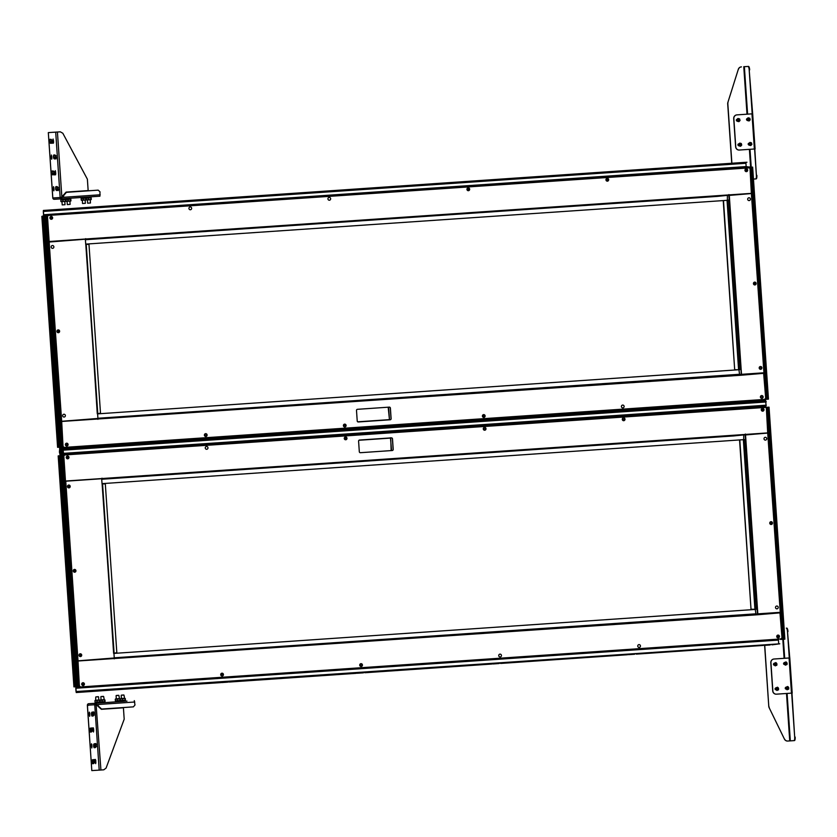 <?xml version="1.0" encoding="UTF-8"?>
<svg xmlns="http://www.w3.org/2000/svg" width="837" height="837" viewBox="0 0 837 837"><rect width="100%" height="100%" fill="white"/><g stroke="black" fill="none" stroke-linecap="round" stroke-linejoin="round"><path stroke-width="1.26" d="M747.253 118.592A0.879 0.847 86.4 0 0 747.263 120.34M738.757 143.891A0.879 0.847 86.4 0 0 738.768 145.648M748.937 143.2A0.879 0.847 86.4 0 0 748.937 144.947M737.083 119.293A0.879 0.847 86.4 0 0 737.094 121.041M753.457 179.066L755.696 178.93A3.526 0.931 -93.9 0 0 756.386 175.351L752.693 113.801L736.989 114.878A3.526 3.4 86.4 0 0 733.84 118.624L733.704 118.634A3.526 3.4 -93.6 0 1 736.853 114.889L752.662 113.801L749.188 69.9A3.526 0.931 -93.9 0 0 748.027 66.447L743.769 66.709L747.002 114.198M752.191 113.842L749.188 69.9M748.027 66.447L743.769 66.709M756.386 175.351L754.587 148.986M748.498 66.405A3.526 0.931 86.1 0 1 749.67 69.869M756.857 175.32A3.526 0.931 86.1 0 1 756.167 178.888L756.167 178.888M752.662 113.801L755.089 148.955L739.385 150.032A3.526 3.4 86.4 0 0 739.385 150.032L739.238 150.043A3.526 3.4 -93.6 0 1 735.629 146.757L735.754 146.747A3.526 3.4 86.4 0 0 739.364 150.032M733.84 118.624L735.754 146.747M733.704 118.634L735.629 146.757M731.758 163.267L727.698 103.819A3.526 3.4 -93.6 0 1 727.866 102.48L738.318 69.293A3.526 3.4 -93.6 0 1 741.31 66.887M727.866 102.48L738.318 69.293M727.991 102.47A3.526 3.4 86.4 0 0 727.834 103.809L727.698 103.819M731.883 163.257L727.834 103.809M741.436 66.876A3.526 3.4 86.4 0 0 738.443 69.283M786.498 693.475L789.73 740.902L793.989 740.63A3.526 0.931 -93.9 0 0 794.679 737.062L789.793 657.934L774.079 659.012A3.526 3.4 86.4 0 0 770.929 662.758L770.804 662.768A3.526 3.4 -93.6 0 1 773.953 659.022L789.762 657.934L787.491 631.611A3.526 0.931 -93.9 0 0 786.32 628.148L786.79 628.116A3.526 0.931 86.1 0 1 787.962 631.579M789.281 657.966L787.491 631.611M794.679 737.062L791.676 693.12M795.15 737.031A3.526 0.931 86.1 0 1 794.459 740.599L794.459 740.599M789.73 740.902L787.847 741.038A3.526 3.4 86.4 0 0 787.847 741.038L787.711 741.038A3.526 3.4 -93.6 0 1 787.701 741.048A3.526 3.4 -93.6 0 1 784.436 739.102L769.13 707.652A3.526 3.4 -93.6 0 1 768.774 706.313L764.62 645.337M784.436 739.102L769.13 707.652M784.572 739.092A3.526 3.4 86.4 0 0 787.826 741.038L787.701 741.048M768.774 706.313L764.746 645.327M768.91 706.302A3.526 3.4 86.4 0 0 769.266 707.652M789.793 657.934L792.189 693.088L776.474 694.166A3.526 3.4 86.4 0 0 776.474 694.166L776.328 694.176A3.526 3.4 -93.6 0 1 772.718 690.891L772.854 690.881A3.526 3.4 86.4 0 0 776.464 694.166M784.238 662.747A0.879 0.847 86.4 0 0 784.468 664.484M775.742 688.045A0.879 0.847 86.4 0 0 775.972 689.782M785.912 687.355A0.879 0.847 86.4 0 0 786.142 689.092M774.068 663.448A0.879 0.847 86.4 0 0 774.298 665.174M770.929 662.758L772.854 690.881M770.804 662.768L772.718 690.891M61.478 197.229L66.123 192.091L88.157 190.585L87.383 179.191L62.827 133.25L60.306 131.827L48.316 132.602L52.825 197.982L60.159 197.522A1.412 1.36 86.4 0 0 61.603 198.829L61.938 197.396L66.186 192.343L98.18 190.145L66.186 192.343M55.65 157.984L56.037 158.946L56.278 157.701L55.504 155.494M53.945 173.97L54.332 174.943L54.572 173.688L53.798 171.491M51.789 142.342L52.176 143.305L52.417 142.049L51.643 139.852M52.972 142.018L53.38 143.232L53.62 141.976L53.087 139.015L52.972 142.018L53.62 141.976M55.127 173.657L55.535 174.86L55.776 173.615L55.252 170.643L55.127 173.657L55.776 173.615M51.266 158.015L51.674 159.218L51.915 157.973L51.381 155.002L51.266 158.015L51.915 157.963M53.422 189.643L53.83 190.857L54.07 189.612L53.547 186.641L53.422 189.643L54.07 189.601M57.805 189.612L58.192 190.585L58.433 189.329L57.659 187.132M61.676 197.166L60.159 197.522L55.702 132.141L48.368 132.602M60.829 197.469A0.701 0.68 86.4 0 0 61.551 198.128L61.603 198.829L54.269 199.3A1.412 1.36 -93.6 0 1 52.825 197.982M61.551 198.128A0.701 0.68 86.4 0 0 61.561 198.128L61.938 197.396L61.561 198.128M61.593 198.829L54.279 199.29A1.412 1.36 -93.6 0 1 54.269 199.3M55.702 132.141L60.306 131.827M57.429 132.026L61.865 197.155L60.159 197.522M98.18 190.145L99.99 191.788L99.917 196.203L61.603 198.829L99.917 196.203M100.199 194.78L62.126 197.386L66.374 192.332M90.291 190.648L65.935 192.311L90.333 190.679M124.378 700.59L124.608 701.28L101.099 702.892L101.225 702.18M98.933 702.306L99.153 702.996L95.993 703.216A1.412 1.36 86.4 0 0 94.738 704.744L96.475 704.88L101.382 709.305L123.416 707.799L124.19 719.182L106.1 768.052L103.798 769.81L99.195 770.124L94.738 704.744L87.404 705.204A1.412 1.36 -93.6 0 1 88.67 703.708L95.993 703.247L96.119 702.494M91.934 744.993L91.526 743.779L91.285 745.035L91.808 747.996L91.934 744.993L91.285 745.035M93.639 728.996L93.231 727.782L92.991 729.037L93.514 731.998L93.639 728.996L92.991 729.037M95.795 760.634L95.387 759.421L95.146 760.676L95.68 763.637L95.795 760.634L95.146 760.676M94.121 762.988L94.591 760.707L94.183 759.494L93.932 760.509M91.965 731.36L92.436 729.069L92.028 727.866L91.777 728.87M95.826 747.002L96.297 744.71L95.889 743.507L95.638 744.522M93.671 715.363L94.142 713.082L93.734 711.868L93.482 712.883M89.779 713.354L89.371 712.141L89.13 713.396L89.653 716.357L89.779 713.354L89.13 713.396M87.404 705.204L88.408 705.382L87.404 705.204L91.808 770.595L99.195 770.124M96.517 704.618L101.601 709.044L96.046 703.948A0.701 0.68 86.4 0 0 95.408 704.702L94.738 704.744M96.046 703.948L95.993 703.247L126.973 701.082M96.119 704.859L100.921 770.009M95.408 704.702L96.297 704.89M123.416 707.799L101.382 709.305M115.527 708.29L101.34 709.263L115.537 708.332M134.307 700.621L134.977 704.984L133.397 706.867L101.601 709.044M134.778 702.002L96.705 704.608L95.993 703.247M62.723 442.93L62.785 447.513L64.658 447.387L63.214 447.492L63.382 446.853L63.193 447.492L59.521 447.722L59.992 447.167M765.196 398.872L764.129 399.437L765.028 399.375M44.466 219.284L44.215 215.695L47.395 215.496L47.657 216.113L47.395 215.496L749.45 167.86M739.071 162.765L43.367 210.453L43.723 215.726L748.383 166.94L752.651 167.138L748.121 167.452L749.596 167.358L749.785 168.258M765.593 398.422L765.416 399.354L768.46 399.134L752.651 167.138M729.257 194.885L741.561 375.206L61.687 421.461L63.005 445.734A1.758 1.695 86.4 0 0 64.815 447.376L764.055 399.448A1.758 1.695 86.4 0 0 765.635 397.575L763.637 373.344L741.216 375.227L739.573 374.275L97.919 418.259M728.86 195.126L729.205 200.189M85.761 244.111L727.353 200.305M738.904 369.734L97.343 413.886L738.799 369.734M765.604 398.81L766.441 398.747L750.705 167.808L749.868 167.86L751.553 167.756L750.705 167.808M750.58 170.466L750.402 167.829M754.451 227.235L753.248 209.658M763.292 356.939L762.088 339.362M765.97 396.131L766.148 398.768M757.673 274.515L758.866 292.082M751.553 167.756L767.288 398.694L766.441 398.747M750.58 170.392L753.258 209.731M754.451 227.162L757.673 274.578M762.099 339.435L758.866 292.019M765.97 396.204L763.292 356.865M41.85 216.385L42.687 216.333L58.433 447.272L57.596 447.324L41.85 216.385L43.702 215.726L44.016 216.239M47.489 216.406L62.493 442.951M46.966 219.127L46.726 215.538L47.385 215.496L47.28 216.417M48.546 279.181L47.573 265.047M55.116 338.598L51.047 278.983M52.605 338.755L48.536 279.139M56.665 398.339L52.605 338.723M51.047 279.024L46.956 219.053M58.213 384.047L59.165 398.182M62.262 447.021L62.294 447.544M62.294 443.945L62.534 447.533M46.485 215.548L46.516 216.082M59.751 447.178L59.793 447.711M59.793 444.102L60.034 447.69M97.27 413.729L86.211 244.268L97.783 413.687L100.492 413.143L88.984 244.414L85.719 244.299L85.374 239.204L49.111 242.039L61.676 421.283L97.929 418.448L85.751 243.944M58.433 447.272L59.281 447.22L43.534 216.27L42.697 216.323M57.962 444.729L55.273 405.39L57.711 444.74M50.607 340.628L53.85 387.97L50.618 340.628M49.425 323.051L46.412 275.76M42.561 218.917L45.24 258.256L42.561 218.917M42.551 218.991L44.989 258.194M55.263 405.464L57.701 444.667M53.83 387.908L50.858 340.607M43.001 216.312L44.256 216.228L43.001 216.312M59.793 444.175L56.665 398.307M47.583 265.078L44.455 219.21M45.052 218.834L47.489 258.037M51.925 322.894L48.923 275.603M60.212 444.51L57.763 405.307M60.934 447.115L60.097 447.167L44.351 216.228L45.198 216.166L60.934 447.115L62.503 447.01M53.338 340.45L56.33 387.74M45.501 216.155L46.757 216.061L45.501 216.155M58.213 384.089L55.106 338.567M62.294 444.018L59.165 398.15M44.351 216.228L46.035 216.113L61.781 447.052M45.198 216.166L46.035 216.113M49.111 242.039L61.31 420.959M85.374 239.204L49.341 241.673M88.628 244.09L85.782 244.289M729.508 199.813L727.039 200.325L738.59 369.755L741.174 369.588M729.529 200.158L727.039 200.325M728.964 195.439L751.385 193.546L729.184 195.063M741.08 369.588L741.153 374.348M751.385 193.546L763.94 372.789L741.069 374.359M738.59 369.755L734.677 369.672L723.492 200.566M734.677 369.672L723.262 200.932M49.414 241.485L751.364 193.368L750.057 169.095A1.758 1.695 86.4 0 0 748.236 167.452L49.006 215.381A1.758 1.695 86.4 0 0 47.427 217.254L49.059 241.161M47.427 217.254L48.964 241.171M47.332 217.264A1.758 1.695 -93.6 0 1 48.912 215.391L49.006 215.381M748.142 167.452A1.758 1.695 -93.6 0 1 748.152 167.452L48.912 215.391M728.901 194.561L728.765 195.272L85.552 239.361L85.677 238.65M717.288 196.402L727.458 195.356M727.405 195.712L727.363 200.127M388.18 407.2L389.467 419.745L388.609 407.169M388.933 419.672L389.812 419.714L388.933 419.672M763.647 373.135L741.436 374.861M97.626 419.002L61.687 421.461M358.299 421.963L358.309 421.963A1.057 1.015 86.4 0 0 358.309 421.963L390.178 419.776A1.057 1.015 86.4 0 0 391.12 418.657L390.398 408.111A1.057 1.015 86.4 0 0 389.32 407.127L357.441 409.314A1.057 1.015 86.4 0 0 356.499 410.433L357.221 420.98A1.057 1.015 86.4 0 0 358.299 421.963L390.084 419.787A1.057 1.015 86.4 0 0 391.025 418.657L390.304 408.111A1.057 1.015 86.4 0 0 389.247 407.127M61.373 421.838L63.005 445.734M64.721 447.387L64.721 447.387A1.758 1.695 -93.6 0 1 62.911 445.744M97.898 419.337L97.772 418.636L740.986 374.537M738.935 369.902L739.573 374.275M65.37 415.56A1.412 1.36 86.4 0 0 63.926 414.242A1.412 1.36 86.4 0 0 62.66 415.748A1.412 1.36 86.4 0 0 64.114 417.056A1.412 1.36 86.4 0 0 65.37 415.56M97.783 418.626L520.813 389.634M738.83 361.103L739.081 361.846L739.437 359.973L738.904 359.251L738.809 360.276M754.733 283.304L754.901 283.816L754.869 283.251M754.576 283.555L755.194 283.513L754.576 283.555M756.146 283.45A1.412 1.36 86.4 0 0 754.702 282.132A1.412 1.36 86.4 0 0 753.436 283.628A1.412 1.36 86.4 0 0 754.89 284.946A1.412 1.36 86.4 0 0 756.146 283.45M760.906 367.882L760.362 367.914L760.906 367.882M760.331 367.914L760.938 367.872L760.331 367.914M761.9 367.809A1.412 1.36 86.4 0 0 760.446 366.501A1.412 1.36 86.4 0 0 759.19 367.998A1.412 1.36 86.4 0 0 760.634 369.305A1.412 1.36 86.4 0 0 761.9 367.809M762.141 396.926L761.597 396.968L762.141 396.926M761.565 396.968L762.172 396.926L761.565 396.968M763.135 396.864A1.412 1.36 86.4 0 0 761.68 395.545A1.412 1.36 86.4 0 0 760.414 397.041A1.412 1.36 86.4 0 0 761.869 398.36A1.412 1.36 86.4 0 0 763.135 396.864M624.12 406.395A1.412 1.36 86.4 0 0 622.676 405.077A1.412 1.36 86.4 0 0 621.41 406.573A1.412 1.36 86.4 0 0 622.864 407.891A1.412 1.36 86.4 0 0 624.12 406.395M484.121 415.989L483.577 416.02L484.121 415.989M483.734 416.292L483.838 415.686L483.87 416.324M485.115 415.916A1.412 1.36 86.4 0 0 483.66 414.608A1.412 1.36 86.4 0 0 482.405 416.104A1.412 1.36 86.4 0 0 483.859 417.422A1.412 1.36 86.4 0 0 485.115 415.916M345.116 425.52L344.572 425.552L345.116 425.52M344.541 425.552L345.147 425.51L344.541 425.552M346.11 425.447A1.412 1.36 86.4 0 0 344.656 424.139A1.412 1.36 86.4 0 0 343.4 425.635A1.412 1.36 86.4 0 0 344.844 426.943A1.412 1.36 86.4 0 0 346.11 425.447M206.111 435.041L205.567 435.083L206.111 435.041M205.536 435.083L206.143 435.041L205.536 435.083M207.105 434.978A1.412 1.36 86.4 0 0 205.651 433.66A1.412 1.36 86.4 0 0 204.395 435.167A1.412 1.36 86.4 0 0 205.839 436.475A1.412 1.36 86.4 0 0 207.105 434.978M66.814 444.28L66.855 444.907L66.646 444.342M68.1 444.51A1.412 1.36 86.4 0 0 66.646 443.191A1.412 1.36 86.4 0 0 65.38 444.688A1.412 1.36 86.4 0 0 66.834 446.006A1.412 1.36 86.4 0 0 68.1 444.51M750.402 199.091A1.412 1.36 86.4 0 0 748.948 197.773A1.412 1.36 86.4 0 0 747.682 199.269A1.412 1.36 86.4 0 0 749.136 200.587A1.412 1.36 86.4 0 0 750.402 199.091M746.259 169.995L746.426 170.507L746.395 169.942M746.102 170.246L746.719 170.204L746.102 170.246M747.671 170.141A1.412 1.36 86.4 0 0 746.227 168.823A1.412 1.36 86.4 0 0 744.961 170.319A1.412 1.36 86.4 0 0 746.416 171.637A1.412 1.36 86.4 0 0 747.671 170.141M607.672 179.735L607.128 179.777L607.672 179.735M607.285 180.049L607.38 179.442L607.421 180.07M608.666 179.673A1.412 1.36 86.4 0 0 607.212 178.354A1.412 1.36 86.4 0 0 605.957 179.85A1.412 1.36 86.4 0 0 607.4 181.169A1.412 1.36 86.4 0 0 608.666 179.673M468.668 189.267L468.124 189.298L468.668 189.267M468.417 189.601L468.375 188.963L468.27 189.539M469.662 189.193A1.412 1.36 86.4 0 0 468.207 187.886A1.412 1.36 86.4 0 0 466.952 189.382A1.412 1.36 86.4 0 0 468.396 190.7A1.412 1.36 86.4 0 0 469.662 189.193M330.657 198.725A1.412 1.36 86.4 0 0 329.203 197.417A1.412 1.36 86.4 0 0 327.937 198.913A1.412 1.36 86.4 0 0 329.391 200.221A1.412 1.36 86.4 0 0 330.657 198.725M191.642 208.256A1.412 1.36 86.4 0 0 190.198 206.938A1.412 1.36 86.4 0 0 188.932 208.444A1.412 1.36 86.4 0 0 190.386 209.752A1.412 1.36 86.4 0 0 191.642 208.256M51.36 217.557L51.392 218.185L51.183 217.62M52.637 217.787A1.412 1.36 86.4 0 0 51.193 216.469A1.412 1.36 86.4 0 0 49.927 217.965A1.412 1.36 86.4 0 0 51.381 219.284A1.412 1.36 86.4 0 0 52.637 217.787M53.871 246.831A1.412 1.36 86.4 0 0 52.417 245.523A1.412 1.36 86.4 0 0 51.162 247.02A1.412 1.36 86.4 0 0 52.605 248.338A1.412 1.36 86.4 0 0 53.871 246.831M58.339 330.971L58.381 331.598L58.171 331.033M59.626 331.201A1.412 1.36 86.4 0 0 58.171 329.883A1.412 1.36 86.4 0 0 56.906 331.379A1.412 1.36 86.4 0 0 58.36 332.697A1.412 1.36 86.4 0 0 59.626 331.201M316.815 403.612L314.001 403.811M730.439 375.258L739.699 374.62M96.673 238.953L96.109 238.995M303.486 224.776L302.931 224.808M510.308 210.6L509.743 210.631M717.121 196.423L716.556 196.454M728.483 209.721L728.776 210.704L729.205 209.909L728.598 208.099L728.452 208.863M764.327 399.427L764.432 400.117L763.135 400.212L63.905 448.14L59.689 447.711L59.615 451.237M61.739 448.287L59.636 448.841M59.982 452.639L59.647 451.792M59.898 452.639L59.814 451.101L60.002 452.744M43.524 214.753L43.304 211.447L745.934 163.278L746.154 166.584L43.524 214.753L192.531 205.044M192.908 205.013L463.761 186.452M739.113 163.257L746.939 162.232M603.456 172.066L737.376 163.372M603.487 172.558L730.262 163.372M467.873 181.849L601.761 172.673M467.841 181.357L594.647 172.673M332.258 191.15L466.146 181.974M332.226 190.658L459.032 181.964M196.643 200.451L330.531 191.265M196.611 199.959L323.406 191.265M61.028 209.742L194.916 200.566M60.996 209.25L187.791 200.556M43.691 215.235L45.753 215.109M47.908 214.963L747.148 167.023M47.939 215.454L45.784 215.601M748.414 167.431L747.179 167.515M748.383 166.94L746.154 166.584M745.997 162.284L43.367 210.453L44.351 210.882L43.304 211.447M601.73 172.181L595.63 172.6M737.345 162.88L731.245 163.299M44.309 210.39L59.301 209.857M59.27 209.365L53.16 209.784M194.885 200.074L188.775 200.493M330.5 190.773L324.4 191.192M466.115 181.472L460.015 181.891M595.662 173.092L594.678 173.165M460.047 182.393L459.063 182.456M324.432 191.683L323.448 191.757M188.817 200.985L187.823 201.047M53.191 210.275L52.176 209.857M44.351 210.882L52.208 210.349M731.276 163.79L730.293 163.864M59.061 214.188L56.246 214.387M330.291 195.596L327.476 195.785M464.148 186.421L463.102 186.494M737.146 167.703L746.322 167.065M60.201 451.101C60.693 453.633 61.049 453.759 61.279 451.488C60.808 448.946 60.442 448.81 60.201 451.101L60.682 449.49M61.028 453.141L61.279 451.488M63.183 454.114L59.845 454.345L61.352 453.194C61.206 449.207 60.63 447.879 59.636 449.197L59.772 451.603M763.292 400.661L59.636 449.197M59.845 454.345L59.584 450.766M59.783 449.249L60.201 453.33L59.783 449.249M59.437 450.777L59.49 452.775M60.159 453.727L61.352 453.194L60.201 454.01M58.182 455.914L59.019 455.862L74.755 686.811L73.928 686.863L58.182 455.914L63.131 455.066L62.932 450.139L63.089 454.365L61.08 454.491L61.132 455.192L61.08 454.491M63.455 455.046L63.978 455.642L63.727 455.025L765.782 407.399M79.546 687.02L80.99 686.926L79.546 687.02L79.714 686.382L79.525 687.02L75.853 687.261L76.23 692.534L778.828 643.873L76.031 691.55L75.811 688.244L778.441 640.085L778.661 643.381M781.528 638.411L780.461 638.976L781.36 638.913M61.07 455.192L62.848 455.61M79.044 682.469L79.505 686.11M63.811 455.945L78.824 682.479M64.878 518.71L60.777 458.749M71.438 578.137L70.475 564.002M68.937 578.294L67.964 564.159M72.034 623.743L72.997 637.878M67.379 518.553L63.288 458.592M74.535 623.586L78.626 683.557M78.594 686.56L78.626 687.083M78.626 683.484L78.866 687.062M79.525 687.02L79.295 686.12M63.602 455.956L63.706 455.025M63.298 458.655L63.298 455.056M60.787 458.812L60.546 455.234M60.306 455.244L60.337 455.767M74.755 686.811L77.935 687.125L75.811 688.244M76.083 686.717L76.125 687.24M76.115 683.641L76.366 687.229M102.564 483.796L114.114 653.226L116.824 652.672L105.316 483.953L102.051 483.828L101.695 478.733L65.757 481.202L78.008 660.822L114.261 657.976L102.083 483.472M72.997 637.836L76.125 683.714M59.029 455.862L59.866 455.809L75.602 686.748L76.324 686.696M74.284 684.258L71.365 644.94L74.043 684.279M70.413 627.488L66.939 580.083L70.172 627.509M62.765 515.215L65.997 562.642L62.765 515.215M58.893 458.456L61.572 497.785L58.893 458.456M58.872 458.519L61.321 497.733M62.744 515.289L65.736 562.579M71.584 645.003L74.033 684.206M67.169 580.146L70.162 627.436M59.333 455.841L60.578 455.757L59.333 455.841M72.034 623.774L68.927 578.262M67.975 564.201L64.867 518.678M61.383 458.362L63.821 497.576M65.255 515.132L68.498 562.485L65.035 515.142M65.024 515.153L68.247 562.422M76.544 684.049L74.095 644.835M77.266 686.654L76.429 686.706L60.682 455.757L61.53 455.705L77.266 686.654L78.835 686.539M69.67 579.989L72.683 627.352L69.45 579.999M69.44 579.999L72.662 627.279M61.833 455.684L63.089 455.6L61.833 455.684M74.545 623.617L71.438 578.095M70.475 564.033L67.368 518.521M60.682 455.757L62.367 455.652L78.113 686.591M61.53 455.705L62.367 455.652M765.928 406.887L766.232 407.786M781.925 637.951L781.748 638.882M745.474 434.068L757.883 614.745L78.019 661L79.337 685.273A1.758 1.695 86.4 0 0 81.147 686.915L780.387 638.976A1.758 1.695 86.4 0 0 781.957 637.103L779.969 612.872L757.548 614.766L755.905 613.814L114.25 657.798M745.192 434.654L745.537 439.718M757.087 609.148L757.485 613.887M781.925 638.338L782.773 638.286L767.027 407.347L766.2 407.399L767.874 407.284L767.027 407.347M766.912 409.994L766.734 407.357M770.783 466.764L769.58 449.197M775.208 531.621L774.005 514.044M779.624 596.467L778.42 578.901M782.302 635.67L782.469 638.307M767.874 407.284L783.62 638.223L782.773 638.286M766.912 409.931L769.59 449.26M770.783 466.701L774.005 514.117M778.431 578.963L775.198 531.547M782.302 635.733L779.613 596.404M745.348 449.417L745.286 448.412M755.654 600.568L755.591 599.554M745.84 439.341L743.371 439.864L754.922 609.284L757.506 609.116M745.861 439.697L743.371 439.864M745.286 434.968L767.707 433.074L745.516 434.602M767.707 433.074L780.272 612.328L757.391 613.887M754.922 609.284L751.009 609.2L739.814 440.105M751.009 609.2L739.594 440.471M65.443 481.578L77.642 660.487M101.695 478.733L65.673 481.202M102.543 483.796L113.602 653.258M104.949 483.629L102.104 483.817M779.979 612.674L757.767 614.4M113.958 658.531L78.019 661M77.705 661.366L79.337 685.273M81.043 686.915L81.053 686.915A1.758 1.695 -93.6 0 1 79.243 685.283M114.23 658.865L114.104 658.175M755.267 609.441L113.665 653.425L755.267 609.441L755.905 613.814M391.57 450.568L390.45 437.741M390.712 437.908L391.141 450.599M391.046 437.95L390.199 438.107M65.746 481.024L767.696 432.907L766.389 408.623A1.758 1.695 86.4 0 0 764.568 406.981L65.328 454.92A1.758 1.695 86.4 0 0 63.758 456.793L65.391 480.7M360.391 452.702L360.402 452.702A1.057 1.015 86.4 0 0 360.402 452.702L392.271 450.515A1.057 1.015 86.4 0 0 393.212 449.396L392.501 438.85A1.057 1.015 86.4 0 0 391.413 437.866L359.533 440.042A1.057 1.015 86.4 0 0 358.592 441.172L359.314 451.718A1.057 1.015 86.4 0 0 360.391 452.702L392.176 450.526A1.057 1.015 86.4 0 0 393.118 449.396L392.407 438.85A1.057 1.015 86.4 0 0 391.35 437.866M63.758 456.793L65.296 480.7M63.664 456.803A1.758 1.695 -93.6 0 1 65.234 454.92L65.328 454.92M764.568 406.981L764.474 406.991A1.758 1.695 -93.6 0 1 764.484 406.991L65.234 454.92M745.233 434.089L745.097 434.801L101.884 478.9L745.097 434.801M101.873 478.9L101.999 478.189M733.62 435.941L743.79 434.895M743.737 435.24L743.695 439.655L102.093 483.64M744.627 449.26L744.92 450.243L745.328 448.747L744.742 447.649L744.585 448.653M764.014 438.808A1.412 1.36 86.4 0 0 765.468 440.116A1.412 1.36 86.4 0 0 766.723 438.619A1.412 1.36 86.4 0 0 765.28 437.312A1.412 1.36 86.4 0 0 764.014 438.808M733.453 435.951L732.888 435.993M74.702 571.096L74.671 570.541L74.566 571.064M74.535 570.541L74.713 571.137L74.671 570.499M73.237 570.918A1.412 1.36 86.4 0 0 74.692 572.226A1.412 1.36 86.4 0 0 75.947 570.729A1.412 1.36 86.4 0 0 74.503 569.422A1.412 1.36 86.4 0 0 73.237 570.918M68.665 486.475L69.209 486.433L68.665 486.475M69.241 486.433L68.634 486.475L69.241 486.433M67.483 486.559A1.412 1.36 86.4 0 0 68.937 487.866A1.412 1.36 86.4 0 0 70.203 486.37A1.412 1.36 86.4 0 0 68.749 485.052A1.412 1.36 86.4 0 0 67.483 486.559M67.431 457.42L67.975 457.389L67.431 457.42M67.546 457.128L67.724 457.724L67.682 457.086M66.259 457.504A1.412 1.36 86.4 0 0 67.713 458.812A1.412 1.36 86.4 0 0 68.969 457.316A1.412 1.36 86.4 0 0 67.515 456.008A1.412 1.36 86.4 0 0 66.259 457.504M205.264 447.973A1.412 1.36 86.4 0 0 206.718 449.291A1.412 1.36 86.4 0 0 207.974 447.795A1.412 1.36 86.4 0 0 206.53 446.477A1.412 1.36 86.4 0 0 205.264 447.973M345.744 438.661L345.702 438.033L345.597 438.598M344.269 438.442A1.412 1.36 86.4 0 0 345.723 439.76A1.412 1.36 86.4 0 0 346.978 438.264A1.412 1.36 86.4 0 0 345.535 436.945A1.412 1.36 86.4 0 0 344.269 438.442M484.456 428.837L485 428.795L484.456 428.837M485.031 428.795L484.424 428.837L485.031 428.795M483.273 428.91A1.412 1.36 86.4 0 0 484.728 430.228A1.412 1.36 86.4 0 0 485.994 428.732A1.412 1.36 86.4 0 0 484.539 427.414A1.412 1.36 86.4 0 0 483.273 428.91M623.46 419.306L624.004 419.274L623.46 419.306M624.036 419.264L623.429 419.306L624.036 419.264M622.289 419.389A1.412 1.36 86.4 0 0 623.732 420.697A1.412 1.36 86.4 0 0 624.998 419.201A1.412 1.36 86.4 0 0 623.544 417.883A1.412 1.36 86.4 0 0 622.289 419.389M762.58 410.025L762.727 409.481L762.758 410.036M763.041 409.743L762.434 409.774L763.041 409.743M761.293 409.858A1.412 1.36 86.4 0 0 762.737 411.166A1.412 1.36 86.4 0 0 764.003 409.67A1.412 1.36 86.4 0 0 762.549 408.362A1.412 1.36 86.4 0 0 761.293 409.858M80.457 655.497L80.415 654.858L80.321 655.434M78.992 655.277A1.412 1.36 86.4 0 0 80.446 656.595A1.412 1.36 86.4 0 0 81.702 655.089A1.412 1.36 86.4 0 0 80.247 653.781A1.412 1.36 86.4 0 0 78.992 655.277M83.177 684.404L83.145 683.85L83.041 684.373M83.009 683.85L83.187 684.446L83.145 683.808M81.712 684.227A1.412 1.36 86.4 0 0 83.166 685.534A1.412 1.36 86.4 0 0 84.422 684.038A1.412 1.36 86.4 0 0 82.978 682.73A1.412 1.36 86.4 0 0 81.712 684.227M221.899 674.612L222.443 674.58L221.899 674.612M222.475 674.58L221.868 674.622L222.475 674.58M220.717 674.695A1.412 1.36 86.4 0 0 222.171 676.014A1.412 1.36 86.4 0 0 223.437 674.517A1.412 1.36 86.4 0 0 221.983 673.199A1.412 1.36 86.4 0 0 220.717 674.695M360.904 665.091L361.448 665.049L360.904 665.091M361.479 665.049L360.873 665.091L361.479 665.049M359.732 665.164A1.412 1.36 86.4 0 0 361.176 666.482A1.412 1.36 86.4 0 0 362.442 664.986A1.412 1.36 86.4 0 0 360.988 663.668A1.412 1.36 86.4 0 0 359.732 665.164M498.737 655.633A1.412 1.36 86.4 0 0 500.181 656.951A1.412 1.36 86.4 0 0 501.447 655.455A1.412 1.36 86.4 0 0 499.992 654.136A1.412 1.36 86.4 0 0 498.737 655.633M637.742 646.112A1.412 1.36 86.4 0 0 639.196 647.419A1.412 1.36 86.4 0 0 640.451 645.923A1.412 1.36 86.4 0 0 638.997 644.605A1.412 1.36 86.4 0 0 637.742 646.112M778.044 636.748L778.18 636.204L778.211 636.758M778.504 636.465L777.887 636.497L778.504 636.465M776.746 636.58A1.412 1.36 86.4 0 0 778.201 637.888A1.412 1.36 86.4 0 0 779.456 636.392A1.412 1.36 86.4 0 0 778.012 635.084A1.412 1.36 86.4 0 0 776.746 636.58M775.512 607.526A1.412 1.36 86.4 0 0 776.966 608.844A1.412 1.36 86.4 0 0 778.232 607.348A1.412 1.36 86.4 0 0 776.778 606.03A1.412 1.36 86.4 0 0 775.512 607.526M771.055 523.334L771.201 522.79L771.233 523.345M771.515 523.052L770.908 523.094L771.515 523.052M769.768 523.167A1.412 1.36 86.4 0 0 771.212 524.485A1.412 1.36 86.4 0 0 772.478 522.979A1.412 1.36 86.4 0 0 771.023 521.671A1.412 1.36 86.4 0 0 769.768 523.167M526.63 450.128L526.075 450.17M319.818 464.305L319.253 464.347M113.005 478.482L112.44 478.523M754.932 600.411L755.225 601.395L755.654 600.223L755.047 598.79L754.89 599.805M746.771 614.797L756.02 614.159M757.318 614.076L743.967 614.986M63.12 454.345L61.017 454.491M765.981 405.506L765.761 406.897L63.131 455.066L765.761 406.897M85.039 691.927L77.171 692.471M85.008 691.435L77.14 691.979M220.654 682.636L85.991 691.372M220.623 682.145L93.859 691.32M356.238 672.843L221.606 682.071M356.28 673.335L229.474 682.029M491.863 663.542L357.232 672.77M491.894 664.034L365.089 672.728M627.478 654.252L492.847 663.479M627.509 654.743L500.704 663.438M763.093 644.95L628.461 654.178M763.124 645.442L636.319 654.136M780.555 638.966L77.967 687.616M778.828 643.873L764.076 644.888M771.944 644.846L779.77 643.81M221.648 682.563L227.748 682.145M86.023 691.864L92.133 691.446M764.108 645.379L770.207 644.961M628.493 654.67L634.592 654.252M492.878 663.971L498.978 663.553M357.263 673.262L363.363 672.843M227.716 681.653L229.443 681.538M363.331 672.352L365.058 672.237M498.946 663.061L500.672 662.946M634.561 653.76L636.287 653.645M770.176 644.469L771.902 644.344M92.101 690.954L93.828 690.828M768.251 640.65L767.686 640.682M632.636 649.941L632.071 649.983M497.021 659.242L496.456 659.284M361.406 668.543L359.69 668.303M225.791 677.834L225.226 677.876M90.176 687.135L89.611 687.167M62.555 451.718C62.064 449.176 61.708 449.05 61.478 451.331C61.959 453.874 62.315 453.999 62.555 451.718L62.084 453.319M61.739 449.678L61.478 451.331M766.054 405.192L765.604 400.306L62.911 448.475L61.31 450.432M61.446 452.388L62.158 453.989L63.141 453.57L63.057 452.053M62.911 448.475L63.549 453.351L62.754 449.898M62.984 452.064L63.256 449.867M62.974 453.56L62.555 449.49L62.974 453.56M61.415 449.615L62.555 448.81L765.248 400.641M780.597 639.447L781.183 638.924M769.046 407.159L766.179 407.357L769.046 407.159L784.865 639.154L781.224 639.405M70.12 204.385L67.305 204.584L70.12 204.385L69.9 201.257M70.8 201.047L66.165 201.361M66.426 201.152L70.936 200.849L70.402 199.269L66.322 199.541M69.701 198.275L70.088 198.955L66.039 199.373M69.743 198.976L66.28 199.206M65.893 199.572L66.008 201.194M67.943 199.436L68.048 201.047M70.831 199.237L70.936 200.849M52.543 174.117L51.894 174.096L51.758 171.826L52.543 174.117M51.894 174.096L53.788 174.818L54.06 173.343L53.233 170.936L51.999 171.02L51.727 172.495M52.553 174.902L51.999 171.02M53.777 171.397L52.553 171.48M54.06 173.343L52.836 173.426M56.414 189.758L55.755 189.737L55.619 187.467L56.414 189.758M55.755 189.737L57.648 190.459L57.92 188.984L57.094 186.578L55.859 186.661L55.587 188.137M56.414 190.543L55.859 186.661M57.648 187.038L56.414 187.122M57.92 188.984L56.696 189.068M54.248 158.12L53.599 158.099L53.463 155.828L54.248 158.12M53.599 158.099L54.259 158.915L55.493 158.831L55.765 157.346L54.939 154.939L53.704 155.023L53.432 156.509M54.259 158.915L53.704 155.023M55.483 155.41L54.259 155.494M55.765 157.346L54.541 157.429M50.387 142.478L49.739 142.457L49.603 140.187L50.387 142.478M49.739 142.457L50.398 143.273L51.632 143.19L51.904 141.704L51.067 139.298L49.843 139.381L49.571 140.857M50.398 143.273L49.843 139.381M51.622 139.769L50.398 139.852M51.904 141.704L50.67 141.788M740.85 143.933A0.743 0.711 86.4 0 0 739.992 144.477A0.743 0.711 86.4 0 0 740.525 145.366A0.743 0.711 86.4 0 0 741.383 144.822A0.743 0.711 86.4 0 0 740.85 143.933M740.452 145.512A0.879 0.847 -93.6 0 1 740.599 143.776A0.879 0.847 -93.6 0 1 741.498 144.728A0.879 0.847 -93.6 0 1 740.452 145.512M738.38 145.502L738.067 144.424M739.092 145.826L738.694 144.246L739.803 143.106L738.422 144.267L738.83 145.837L740.609 146.255L738.83 145.837M740.986 145.46A1.088 1.046 -93.6 0 1 739.51 145.439A1.088 1.046 -93.6 0 1 740.881 143.807M741.467 144.906A1.266 1.224 -93.6 0 1 739.395 145.565A1.266 1.224 -93.6 0 1 739.395 143.776A1.266 1.224 -93.6 0 1 741.425 144.299M739.803 143.106L741.32 143.535L741.718 145.115L740.609 146.255M91.139 199.656L86.514 199.97M86.776 199.761L91.285 199.457L90.752 197.877L86.661 198.149M90.04 196.883L90.438 197.553L86.378 197.982M90.093 197.574L86.629 197.814M86.242 198.181L86.347 199.792M88.283 198.045L88.387 199.656M91.17 197.846L91.285 199.457M65.694 201.372L61.07 201.686M61.331 201.476L65.841 201.173L65.307 199.593L61.216 199.865M64.595 198.631L64.983 199.269L60.934 199.698M64.648 199.3L61.185 199.53M60.798 199.897L60.902 201.508M62.838 199.761L62.942 201.372M65.725 199.562L65.841 201.173M86.044 199.98L81.409 200.294M81.67 200.085L86.18 199.781L85.646 198.202L81.555 198.474M84.935 197.229L85.332 197.877L81.273 198.306M84.987 197.898L81.524 198.139M81.137 198.505L81.241 200.116M83.177 198.369L83.292 199.98M86.065 198.16L86.18 199.781M90.459 202.993L87.644 203.182L90.459 202.993L90.239 199.865M62.356 196.35L63.622 196.13M65.014 204.709L62.2 204.898L65.014 204.709L64.794 201.581M85.353 203.318L82.539 203.506L85.353 203.318L85.144 200.189M749.261 145.125L748.864 143.556L749.973 142.405L748.602 143.566L749 145.146L750.779 145.554L749 145.146M751.166 144.759A1.088 1.046 -93.6 0 1 749.68 144.738A1.088 1.046 -93.6 0 1 751.061 143.106M751.636 144.205A1.266 1.224 -93.6 0 1 749.565 144.874A1.266 1.224 -93.6 0 1 749.565 143.075A1.266 1.224 -93.6 0 1 751.595 143.598M749.973 142.405L751.49 142.845L751.888 144.414L750.779 145.554M737.418 121.219L737.01 119.639L737.857 118.519L736.748 119.66L737.156 121.239L738.935 121.647L737.156 121.239M739.312 120.852A1.088 1.046 -93.6 0 1 737.836 120.831A1.088 1.046 -93.6 0 1 739.207 119.199M739.782 120.298A1.266 1.224 -93.6 0 1 737.711 120.967A1.266 1.224 -93.6 0 1 737.721 119.168A1.266 1.224 -93.6 0 1 739.751 119.691M738.129 118.498L739.636 118.938L740.044 120.507L738.935 121.647M747.587 120.518L747.179 118.948L748.037 117.818L746.918 118.959L747.326 120.538L749.105 120.957L747.326 120.538M749.481 120.162A1.088 1.046 -93.6 0 1 748.006 120.13A1.088 1.046 -93.6 0 1 749.377 118.509M749.962 119.607A1.266 1.224 -93.6 0 1 747.891 120.266A1.266 1.224 -93.6 0 1 747.891 118.467A1.266 1.224 -93.6 0 1 749.921 119M748.299 117.808L749.816 118.237L750.214 119.806L749.105 120.957M751.019 143.232A0.743 0.711 86.4 0 0 750.161 143.776A0.743 0.711 86.4 0 0 750.695 144.675A0.743 0.711 86.4 0 0 751.553 144.121A0.743 0.711 86.4 0 0 751.019 143.232M750.622 144.811A0.879 0.847 -93.6 0 1 750.768 143.075A0.879 0.847 -93.6 0 1 751.668 144.037A0.879 0.847 -93.6 0 1 750.622 144.811M748.55 144.801L748.247 143.734M739.176 119.325A0.743 0.711 86.4 0 0 738.318 119.869A0.743 0.711 86.4 0 0 738.841 120.769A0.743 0.711 86.4 0 0 739.699 120.214A0.743 0.711 86.4 0 0 739.176 119.325M738.778 120.905A0.879 0.847 -93.6 0 1 738.914 119.168A0.879 0.847 -93.6 0 1 739.814 120.12A0.879 0.847 -93.6 0 1 738.778 120.905M736.706 120.894L736.393 119.827M749.345 118.624A0.743 0.711 86.4 0 0 748.487 119.178A0.743 0.711 86.4 0 0 749.021 120.068A0.743 0.711 86.4 0 0 749.879 119.524A0.743 0.711 86.4 0 0 749.345 118.624M748.948 120.204A0.879 0.847 -93.6 0 1 749.084 118.467A0.879 0.847 -93.6 0 1 749.994 119.429A0.879 0.847 -93.6 0 1 748.948 120.204M746.876 120.193L746.562 119.126M89.894 731.297L89.726 729.027L90.375 728.922L89.873 731.235M89.779 730.628L90.25 732.061L91.474 731.977L91.976 729.487L90.741 729.571L90.27 728.138L89.726 729.027M91.976 729.487L91.505 728.054L90.27 728.138M91.965 731.444L90.731 731.528L90.741 729.571M90.25 732.061L90.731 731.528M93.754 746.939L93.587 744.668L94.236 744.564L93.744 746.876M93.639 746.269L94.11 747.703L95.334 747.619L95.836 745.129L94.602 745.212L94.131 743.779L93.587 744.668M95.836 745.129L95.366 743.695L94.131 743.779M95.826 747.085L94.591 747.179L94.602 745.212M94.11 747.703L94.591 747.179M92.049 762.925L91.882 760.666L92.53 760.561L92.039 762.873M91.934 762.266L92.405 763.7L93.629 763.616L94.131 761.126L92.907 761.21L92.426 759.776L91.882 760.666M94.131 761.126L93.66 759.693L92.426 759.776M94.121 763.082L92.886 763.166L92.907 761.21M92.405 763.7L92.886 763.166M91.599 715.3L91.432 713.04L92.08 712.936L91.578 715.237M91.484 714.641L91.955 716.074L93.179 715.991L93.681 713.49L92.447 713.574L91.976 712.151L91.432 713.04M93.681 713.49L93.21 712.057L91.976 712.151M93.671 715.457L92.436 715.541L92.447 713.574M91.955 716.074L92.436 715.541M101.936 696.478L103.443 696.374L101.936 696.478M103.882 699.69L100.419 699.931L104.227 699.669L103.673 696.572L101.057 696.53M98.347 705.591L97.071 705.549M96.83 696.792L98.337 696.698L96.83 696.792M98.776 700.025L98.567 696.886L95.952 696.855M117.17 695.401L118.687 695.296L117.17 695.401M119.126 698.623L115.663 698.864L119.461 698.602L118.906 695.495L116.291 695.463M122.275 695.076L123.782 694.982L122.275 695.076M124.221 698.299L120.758 698.539L124.567 698.278L124.012 695.17L121.396 695.139M104.939 701.772L100.304 702.086M100.566 701.877L105.075 701.573L104.541 699.994L100.45 700.266M100.032 700.297L100.137 701.908M102.072 700.161L102.187 701.772M104.97 699.962L105.075 701.573M99.833 702.097L95.198 702.41M95.46 702.201L99.969 701.898L99.436 700.318L95.355 700.59M95.962 700.213L99.425 699.973L95.617 700.234L95.753 697.085M94.926 700.621L95.041 702.233M96.977 700.485L97.082 702.097M99.865 700.287L99.969 701.898M125.278 700.381L120.643 700.695M120.905 700.485L125.414 700.182L124.88 698.602L120.8 698.874M120.371 698.905L120.486 700.517M122.422 698.769L122.526 700.381M125.309 698.56L125.414 700.182M120.172 700.695L115.548 701.008M115.809 700.81L120.319 700.496L119.785 698.916L115.694 699.198M115.276 699.23L115.38 700.841M117.316 699.094L117.421 700.705M120.204 698.885L120.319 700.496M776.307 663.333A1.088 1.046 86.4 0 0 774.832 663.553A1.088 1.046 86.4 0 0 776.412 664.986M776.841 663.825A1.266 1.224 86.4 0 0 774.696 663.438A1.266 1.224 86.4 0 0 774.947 665.216A1.266 1.224 86.4 0 0 776.882 664.432M775.439 665.823L774.183 664.84L774.361 663.228L775.805 662.59L776.474 663.082L776.882 665.185L775.177 665.844L774.183 664.84M775.805 662.59L774.361 663.228M774.099 663.249L773.922 664.86M775.847 663.49A0.743 0.711 86.4 0 0 775.439 664.442A0.743 0.711 86.4 0 0 776.359 664.871A0.743 0.711 86.4 0 0 776.767 663.908A0.743 0.711 86.4 0 0 775.847 663.49M776.38 665.007A0.879 0.847 -93.6 0 1 775.24 664.369A0.879 0.847 -93.6 0 1 776.014 663.302A0.879 0.847 -93.6 0 1 776.38 665.007M773.545 664.745L773.702 663.647M777.981 687.941A1.088 1.046 86.4 0 0 776.516 688.16A1.088 1.046 86.4 0 0 778.086 689.594M778.525 688.432A1.266 1.224 86.4 0 0 776.37 688.045A1.266 1.224 86.4 0 0 776.621 689.824A1.266 1.224 86.4 0 0 778.556 689.039M777.113 690.431L775.857 689.447L776.045 687.836L777.489 687.198L778.148 687.69L778.556 689.793L776.851 690.441L775.857 689.447M777.489 687.198L776.045 687.836M775.784 687.847L775.596 689.468M777.521 688.098A0.743 0.711 86.4 0 0 777.113 689.05A0.743 0.711 86.4 0 0 778.044 689.479A0.743 0.711 86.4 0 0 778.441 688.516A0.743 0.711 86.4 0 0 777.521 688.098M778.054 689.604A0.879 0.847 -93.6 0 1 776.914 688.977A0.879 0.847 -93.6 0 1 777.688 687.909A0.879 0.847 -93.6 0 1 778.054 689.604M775.219 689.353L775.386 688.244M788.151 687.24A1.088 1.046 86.4 0 0 786.686 687.459A1.088 1.046 86.4 0 0 788.255 688.893A0.879 0.847 -93.6 0 1 787.083 688.276A0.879 0.847 -93.6 0 1 787.858 687.208A0.879 0.847 -93.6 0 1 788.224 688.914M788.695 687.732A1.266 1.224 86.4 0 0 786.55 687.344A1.266 1.224 86.4 0 0 786.79 689.123A1.266 1.224 86.4 0 0 788.726 688.338M787.282 689.73L786.027 688.746L786.215 687.135L787.659 686.507L788.318 686.989L788.726 689.102L787.021 689.751L786.027 688.746M787.659 686.507L786.215 687.135M785.953 687.156L785.765 688.767M787.69 687.397A0.743 0.711 86.4 0 0 787.293 688.349A0.743 0.711 86.4 0 0 788.213 688.778A0.743 0.711 86.4 0 0 788.621 687.826A0.743 0.711 86.4 0 0 787.69 687.397M785.388 688.652L785.556 687.554M786.477 662.642A1.088 1.046 86.4 0 0 785.012 662.852A1.088 1.046 86.4 0 0 786.581 664.296A0.879 0.847 -93.6 0 1 785.409 663.668A0.879 0.847 -93.6 0 1 786.184 662.601A0.879 0.847 -93.6 0 1 786.55 664.306M787.01 663.134A1.266 1.224 86.4 0 0 784.865 662.747A1.266 1.224 86.4 0 0 785.116 664.515A1.266 1.224 86.4 0 0 787.052 663.741M785.608 665.122L784.353 664.149L784.541 662.527L785.985 661.9L786.644 662.381L787.052 664.494L785.347 665.143L784.353 664.149M785.985 661.9L784.541 662.527M784.279 662.548L784.091 664.159M786.016 662.789A0.743 0.711 86.4 0 0 785.608 663.751A0.743 0.711 86.4 0 0 786.539 664.17A0.743 0.711 86.4 0 0 786.937 663.218A0.743 0.711 86.4 0 0 786.016 662.789M783.714 664.044L783.871 662.946M744.365 66.678L747.608 114.156M750.004 149.3L751.228 167.233M751.971 113.853L754.367 149.007M749.397 149.342L750.622 167.274M783.401 639.259L784.698 658.29M787.094 693.434L790.327 740.86M782.804 639.29L784.102 658.332M789.071 657.987L791.467 693.141M53.306 187.886L53.955 187.844M51.141 156.257L51.8 156.205M55.012 171.899L55.66 171.857M52.846 140.26L53.495 140.218M101.267 702.839L98.986 702.996L101.267 702.839M89.245 715.154L89.894 715.112M95.261 762.434L95.92 762.381M93.106 730.795L93.754 730.753M91.4 746.792L92.049 746.74M739.019 369.724L727.468 200.294M728.755 200.21L740.306 369.64M85.552 239.361L728.765 195.272M85.74 239.696L95.952 238.995M96.841 238.932L302.764 224.818M303.653 224.755L509.576 210.642M510.476 210.579L716.399 196.465M389.027 419.672L357.713 421.817M523.617 389.435L727.635 375.447M763.135 400.212L763.093 399.511M63.853 447.439L63.905 448.14M465.895 186.295L598.727 177.182M601.51 176.994L734.342 167.892M755.351 609.252L743.8 439.833M745.087 439.749L756.638 609.179M359.01 440.252L390.283 438.107M102.072 479.235L112.284 478.534M113.173 478.471L319.096 464.357M319.985 464.294L525.908 450.18M526.797 450.118L732.72 435.993M766.001 405.683L63.371 453.853M766.169 401.98L63.476 450.149M766.117 401.436L63.424 449.605M766.242 405.181L63.549 453.351M52.773 197.94L48.316 132.602M91.808 770.595L87.362 705.256M104.039 701.981L104.081 702.682L116.51 701.804L116.469 701.103M119.272 700.914L119.325 701.615L121.616 701.448L121.564 700.778M107.188 417.987L109.992 417.789M739.081 361.846L738.904 359.251M74.953 447.376L73.834 447.816M72.693 447.805L72.149 447.575M94.968 238.712L97.772 238.524M301.78 224.536L304.595 224.347M508.593 210.359L511.407 210.171M715.405 196.182L718.219 195.994M728.598 208.099L728.776 210.704M764.38 399.416L764.432 400.117M210.568 438.086L209.449 438.515M208.308 438.504L207.764 438.285M346.194 428.785L345.074 429.214M343.923 429.214L343.39 428.983M481.809 419.494L480.689 419.923M479.538 419.912L479.005 419.693M617.424 410.193L616.304 410.622M615.164 410.611L614.62 410.392M753.038 400.902L751.919 401.331M750.779 401.321L750.234 401.09M191.861 205.086L194.676 204.898M59.689 448.82L762.381 400.651M61.07 453.696L61.75 453.654M744.92 450.243L744.742 447.649M734.551 435.522L731.737 435.721M527.739 449.699L524.925 449.898M320.916 463.876L318.112 464.075M114.104 478.063L111.29 478.251M755.047 598.79L755.225 601.395M539.959 628.974L537.145 629.162M333.147 643.151L330.333 643.339M126.324 657.327L123.51 657.516M769.349 640.221L766.546 640.41M633.735 649.512L630.931 649.711M498.12 658.813L495.305 659.001M362.505 668.114L361.354 668.543M226.89 677.405L224.075 677.604M91.275 686.706L88.46 686.895M764.861 405.809L62.974 453.926M766.169 405.495L63.476 453.664M764.38 400.944L62.482 449.061M62.294 449.5L764.997 401.321M66.887 198.474L66.939 199.164M67.086 201.455L67.305 204.584M53.955 173.908L54.583 173.866M53.84 171.794L54.436 171.752M57.816 189.549L58.444 189.507M57.701 187.436L58.297 187.394M55.66 157.911L56.288 157.869M55.545 155.797L56.142 155.766M51.8 142.269L52.428 142.227M51.685 140.156L52.281 140.124M87.226 197.072L87.278 197.773M87.435 200.064L87.644 203.182M61.781 198.819L61.833 199.488M61.99 201.78L62.2 204.898M82.131 197.427L82.172 198.097M82.329 200.378L82.539 203.506M91.798 728.933L92.415 728.891M91.965 731.046L92.562 731.004M95.659 744.574L96.276 744.532M95.826 746.688L96.422 746.646M93.953 760.571L94.571 760.53M94.121 762.674L94.717 762.643M93.503 712.946L94.121 712.904M93.671 715.049L94.267 715.007M101.068 699.889L100.858 696.761M116.312 698.822L116.092 695.683M121.417 698.497L121.198 695.369"/></g></svg>
